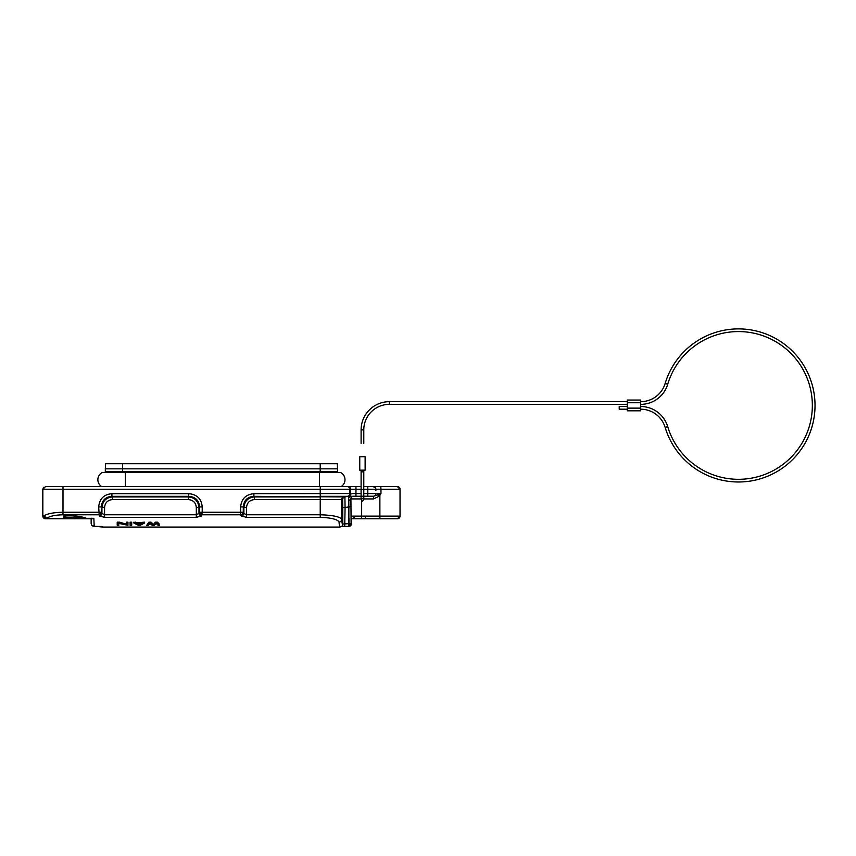 <?xml version="1.0" encoding="UTF-8"?>
<svg xmlns="http://www.w3.org/2000/svg" width="856" height="856" viewBox="0 0 856 856"><rect width="100%" height="100%" fill="white"/><g stroke="black" fill="none" stroke-linecap="round" stroke-linejoin="round"><path stroke-width="1.28" d="M367.812 486.561L367.812 489.247L375.848 489.247L375.442 487.899L373.077 486.561L363.789 486.561L373.184 486.561A2.686 2.686 0 0 1 375.517 487.899L375.88 489.247A2.686 2.686 0 0 0 375.634 488.123A2.686 2.686 0 0 1 375.88 489.247L375.88 490.584M400.062 489.247A2.686 2.686 90 0 0 397.366 486.561L373.184 486.561M354.117 486.561L341.17 486.561A8.057 8.057 0 0 0 340.709 472.587L319.47 472.587L319.47 486.561M62.991 518.79L45.486 518.79L42.8 516.104L42.8 489.247L45.496 486.561L51.178 486.561M42.8 489.247L62.991 489.247L62.991 486.561L45.539 486.561L361.104 486.561M381.284 486.561L391.674 486.561M380.974 486.561L365.833 486.561M361.104 493.548L355.957 493.548L355.957 486.561L357.07 486.561M62.991 514.788L62.991 512.241L101.329 512.241L101.329 506.934L98.675 506.934C99.489 498.813 103.897 494.394 111.922 493.687L188.962 493.687L188.374 496.929C194.794 497.582 198.335 501.113 198.966 507.522L196.313 507.522C195.853 502.697 193.199 500.054 188.374 499.583L112.521 499.583C107.696 500.043 105.042 502.697 104.571 507.522L104.571 514.756L101.918 513.397A244.773 40.243 -90 0 1 101.329 512.241A2.686 2.515 153.3 0 1 98.675 514.788L62.991 514.788C55.33 514.959 49.873 516.125 46.609 518.308L44.084 515.719C47.722 513.589 54.024 512.434 62.991 512.241L62.991 489.247L350.585 489.247L350.585 493.687L348.51 496.298L362.441 496.234M363.789 496.234L373.633 496.234L377.646 494.886L379.112 496.234L379.882 495.292L378.716 494.415L377.646 494.886M375.848 489.247L375.88 490.049M357.07 496.234L352.897 496.234M378.716 494.415L380.963 493.548L375.88 493.548A2.686 2.686 0 0 1 373.184 496.234A2.686 2.686 0 0 0 375.88 493.548L367.812 493.548L367.812 496.234M347.087 486.561A2.686 2.686 -90 0 1 349.772 489.247L349.772 493.687A2.686 2.686 90 0 1 347.525 496.33L344.893 496.929L345.086 507.522L342.785 507.522L342.657 499.583L254.478 499.583C249.652 500.043 247.01 502.697 246.528 507.522L246.528 514.756L243.885 513.397A244.773 40.243 -90 0 1 243.286 512.241L243.286 506.934L240.643 506.934C241.403 498.855 245.822 494.447 253.89 493.687L351.452 493.548L349.195 496.234A2.686 2.686 90 0 1 349.259 496.234M348.51 496.298L348.788 500.931L350.906 498.92A2.686 2.686 90 0 1 353.592 496.234A2.686 2.686 90 0 0 350.906 498.92L348.649 496.298A2.686 2.686 90 0 1 349.184 496.234M363.789 498.92L373.633 498.92L373.633 496.234M373.633 498.92L379.112 496.234M361.649 500.803L361.649 516.104L379.882 516.104L379.882 495.292L380.963 493.548L380.963 489.247L375.88 489.247M348.66 526.258L351.099 523.647L348.499 526.333A2.686 2.686 0 0 0 349.473 526.14L348.531 526.333M361.104 498.92L350.906 498.92L351.099 523.647L348.863 523.647L348.499 526.333L344.711 526.376L348.467 526.333M351.698 518.79L361.649 518.79L361.649 516.104L351.26 516.104L351.26 523.583L351.26 516.104M351.698 521.218L351.698 523.337C351.42 525.124 350.671 526.055 349.462 526.14L349.451 526.151M379.882 518.79L379.882 516.104L400.03 516.104A2.686 2.686 -90 0 1 397.355 518.79L361.649 518.79M392.69 518.79L367.149 518.79M365.405 517.452L365.127 518.79M44.084 515.719L42.853 516.104L42.853 489.247L45.539 486.561M188.962 493.687C197.083 494.49 201.502 498.909 202.209 506.934L202.209 512.241L240.643 512.241L240.643 506.934M348.788 500.931L348.863 506.902L351.099 506.902M93.379 526.13L94.192 526.258L93.839 518.308L86.36 518.308L93.839 518.308M94.192 526.258L102.966 527.061L339.885 527.061C341.897 526.408 342.828 525.67 342.657 524.856L342.657 524.878M342.785 507.522L342.785 524.033L348.863 523.647L348.863 506.902L345.086 507.522L344.722 526.376L341.565 526.494M342.657 524.856A2.686 2.686 17.9 0 0 342.785 524.033A239.134 4.173 -90 0 1 341.715 519.367A2.686 2.632 175.2 0 1 339.03 522C339.383 526.258 339.746 527.831 340.1 526.718M339.03 522C337.499 519.325 331.229 517.762 320.23 517.334L246.528 517.334L241.232 515.954L240.643 514.788L202.209 514.788A2.686 2.515 -153.3 0 1 199.566 512.241A244.752 40.243 90 0 1 198.966 513.397A2.686 2.536 28 0 0 201.62 515.954L202.209 512.241L199.566 512.241L199.566 506.934L202.209 506.934M201.62 515.954L196.313 517.334L104.571 517.334L99.275 515.954L98.675 506.934M44.148 516.104L42.853 516.104A2.686 2.686 -90 0 0 45.539 518.79L63.622 518.308L63.622 516.008C72.867 515.323 80.453 516.093 86.36 518.308L85.868 518.255C80.411 516.189 73.135 515.451 64.04 516.04L64.96 515.023M155.343 522.181L157.493 522.181L159.644 524.45L159.644 525.263L157.493 523.005L155.343 523.005L155.343 522.181L153.203 524.889L155.343 523.005M153.203 524.889L151.052 523.005L148.901 523.005L146.751 525.263L148.901 522.181L151.052 522.181L153.203 524.075M133.857 523.005L133.857 522.181L136.543 522.834L144.6 522.181L144.6 523.005L141.914 523.647L133.857 523.005L138.158 525.263L140.309 525.263L144.6 523.005M130.101 523.005L130.101 522.181L131.706 522.181L131.706 523.005L130.101 523.005L130.101 525.263L131.706 525.263L131.706 523.005M126.335 523.005L126.335 522.181L127.951 522.181L127.951 523.005L126.335 523.005L126.335 525.017L119.626 523.005L117.208 523.005L117.208 525.263L118.813 525.263L118.813 523.39L118.813 524.45M117.208 523.005L117.208 522.181L119.626 522.181L126.335 524.204M74.707 515.986L74.707 517.452L77.447 517.452L77.714 518.79L90.073 518.79L85.868 518.265M76.783 516.189L77.714 518.79L75.157 518.672M64.949 517.591L63.622 518.79A1.348 1.348 0 0 0 64.96 517.452L74.697 517.452L75.703 518.79L50.162 518.79M91.153 518.158L91.153 518.79L92.33 518.79M93.4 526.14L94.385 526.333A2.686 2.686 0 0 1 93.39 526.151L93.39 526.14C92.181 526.055 91.432 525.124 91.153 523.337L91.153 518.79L90.597 518.79M61.6 518.79L45.817 518.79A2.686 2.643 -90 0 1 43.175 516.104M104.571 507.522L101.329 506.934C101.928 500.407 105.459 496.876 111.922 496.33L111.922 493.687M99.275 515.954A2.686 2.536 152 0 0 101.918 513.397L101.928 507.522C102.57 501.102 106.101 497.561 112.521 496.929L111.922 496.33L188.962 496.33C195.489 496.929 199.031 500.46 199.566 506.934L198.966 507.522L198.966 513.397L196.313 514.756L196.313 517.334M243.286 512.241A2.686 2.515 153.3 0 1 240.643 514.788L240.643 512.241L243.286 512.241M246.528 507.522L243.286 506.934C243.885 500.407 247.416 496.876 253.89 496.33L253.89 493.687M241.232 515.954A2.686 2.536 152 0 0 243.885 513.397L243.885 507.522C244.527 501.102 248.058 497.571 254.478 496.929L253.89 496.33L343.962 496.929A2.686 2.686 90 0 0 341.715 499.583L341.715 519.367C340.196 516.757 333.038 515.226 320.23 514.756L320.23 517.334M64.96 517.452L64.96 515.954M74.365 517.452L75.703 518.79L74.365 517.452L74.365 515.954M94.321 526.333L101.832 526.536M101.853 526.558A2.686 2.686 -17.9 0 0 102.741 526.718M146.751 525.263L148.366 525.263L149.971 523.594L152.122 525.263L154.273 525.263L156.423 523.594L158.028 525.263L159.644 525.263M157.493 523.005L157.493 522.181M148.901 523.005L148.901 522.181M151.052 523.005L151.052 522.181M136.81 523.851L141.647 523.851L139.228 525.103L136.81 523.851M135.473 523.005L135.473 522.181M136.543 523.647L136.543 522.834M141.914 523.647L141.914 522.834M142.995 523.005L142.995 522.181M139.228 525.103L138.34 523.851M140.117 523.851L139.228 524.289M118.813 523.39L127.951 525.263L127.951 523.005M119.626 523.005L119.626 522.181M359.755 470.169L365.127 470.169L365.127 456.74L359.755 456.74L359.755 470.169L359.755 456.74M365.127 470.169L365.127 456.74M627.266 401.678L389.309 401.678A28.205 28.205 0 0 0 361.104 429.883L361.104 443.312M363.789 443.312L363.789 429.883A25.52 25.52 0 0 1 389.309 404.364L627.266 404.364M640.695 408.13L627.266 408.13L627.266 410.816L640.695 410.816L640.695 402.748L627.266 402.748L627.266 400.062L640.695 400.062L640.695 402.748M627.266 408.13L627.266 402.748M640.695 401.678A25.52 25.52 0 0 0 665.144 383.477A76.558 76.558 0 0 1 782.994 343.16A76.558 76.558 0 0 1 782.994 467.718A76.558 76.558 0 0 1 665.144 427.401A25.52 25.52 0 0 0 640.695 409.2M640.695 406.514A28.205 28.205 0 0 1 667.712 426.63A73.873 73.873 0 0 0 781.432 465.536A73.873 73.873 0 0 0 781.432 345.343A73.873 73.873 0 0 0 667.712 384.248A28.205 28.205 0 0 1 640.695 404.364M627.266 406.514L619.209 406.514L619.209 409.2L627.266 409.2M125.393 486.561L125.393 472.587L319.47 472.587M125.393 472.587L102.142 472.587A8.057 8.057 0 0 0 101.682 486.561M341.17 486.561A8.057 8.057 0 0 0 340.709 472.587M105.256 472.587L105.523 463.727L122.643 463.727L122.643 471.784L337.596 471.784L337.596 472.587M320.208 471.784L320.208 463.727L337.328 463.727L337.596 471.784M105.256 471.784L122.643 471.784M337.596 468.831L105.256 468.831M320.208 463.727L122.643 463.727M363.789 470.19L363.789 471.849L361.104 471.849L361.104 489.611L363.789 489.611L363.789 499.722L362.441 498.374L361.104 499.722L361.104 496.234M363.789 489.247L367.812 489.247L367.812 493.548L363.789 493.548M361.104 489.247L350.585 489.247A2.686 2.686 -90 0 0 347.9 486.561M355.957 496.234L355.957 493.548L351.452 493.548M397.345 486.561L400.03 489.247L400.03 516.104L400.041 489.247L380.963 489.247L380.813 486.561M43.057 488.22L43.635 487.342M342.657 499.583A2.686 2.686 90 0 1 344.893 496.929L347.525 496.33L320.23 496.33L320.23 486.561M349.013 526.012L349.013 518.308M83.396 517.452L77.447 517.452L77.447 516.275M91.153 523.337L91.153 523.337A2.686 2.675 -0 0 0 93.839 526.012M112.521 499.583L112.521 496.929L188.374 496.929L188.374 499.583M254.478 499.583L254.478 496.929L320.23 496.929L320.23 514.756L246.528 514.756L246.528 517.334M196.313 507.522L196.313 514.756L104.571 514.756L104.571 517.334M63.622 518.79L63.622 518.308A1.348 1.295 180 0 0 64.96 517.013M361.104 429.883L363.789 429.883M389.309 401.678L389.309 404.364M665.144 427.401L667.712 426.63M665.144 383.477L667.712 384.248M320.144 471.784L320.144 472.587M122.708 471.784L122.708 472.587M363.789 499.722L362.441 501.06L361.104 499.722L361.104 489.611M351.367 496.234L350.757 496.234M350.714 496.234L349.89 496.234M354.641 518.79L352.779 518.79L354.117 517.452M340.859 526.579L344.711 526.376M102.966 527.061L101.308 526.504M400.03 516.104L397.345 518.79M361.104 471.849L361.104 470.19M363.789 471.849L363.789 489.611"/></g></svg>
